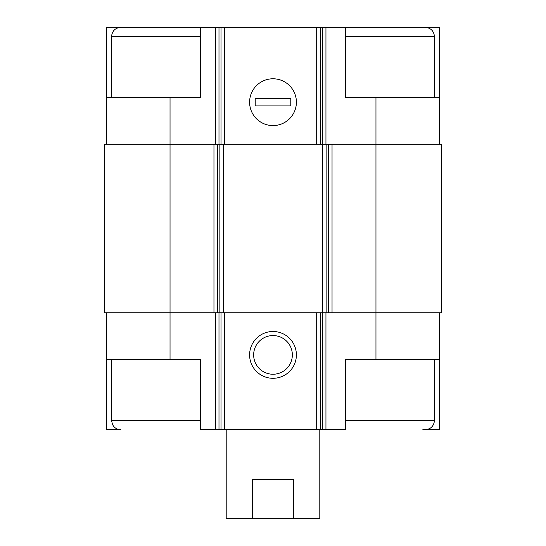<?xml version="1.0" encoding="UTF-8"?>
<svg xmlns="http://www.w3.org/2000/svg" width="546" height="546" viewBox="0 0 546 546"><rect width="100%" height="100%" fill="white"/><g stroke="black" fill="none" stroke-linecap="round" stroke-linejoin="round"><path stroke-width="0.82" d="M428.651 27.996L428.651 27.3L439.605 27.3L439.605 97.502L375.962 97.502L375.962 312.783L441.482 312.783L441.482 144.301L213.964 144.301L213.964 312.783L170.038 312.783L170.038 359.582L200.457 359.582L200.457 429.777L345.543 429.777L345.543 359.582L439.605 359.582L439.605 429.777L428.651 429.777L428.651 429.081M170.038 359.582L106.395 359.582L106.395 429.777L117.349 429.777L117.349 429.081M117.349 27.996L117.349 27.3L106.395 27.3L106.395 97.502L200.457 97.502L200.457 27.3L218.987 27.3L218.987 144.301M218.987 27.3L345.543 27.3L345.543 97.502L375.962 97.502M439.605 312.783L439.605 359.582M106.395 312.783L106.395 359.582M200.457 420.42L111.541 420.42L112.496 424.535L113.548 426.214C115.452 428.528 117.902 429.716 120.898 429.777L117.349 429.777M273 331.497A23.403 23.403 0 0 0 252.737 366.598A23.403 23.403 0 0 0 293.263 366.598A23.403 23.403 0 0 0 273 331.497M375.962 359.582L375.962 312.783L213.964 312.783M213.964 144.301L104.518 144.301L104.518 312.783L170.038 312.783L170.038 97.502M439.605 97.502L439.605 144.301M273 78.781A23.403 23.403 0 0 0 252.737 113.882A23.403 23.403 0 0 0 293.263 113.882A23.403 23.403 0 0 0 273 78.781M106.395 97.502L106.395 144.301M123.239 27.3L117.349 27.3M273 335.551A19.349 19.349 0 0 0 256.245 364.571A19.349 19.349 0 0 0 289.755 364.571A19.349 19.349 0 0 0 273 335.551M422.761 429.777L425.102 429.777C430.787 429.224 433.906 426.105 434.459 420.42L434.459 359.582M434.459 97.502L434.459 36.657C433.906 30.972 430.787 27.853 425.102 27.3L345.543 27.3M111.541 97.502L111.541 36.657C112.094 30.972 115.213 27.853 120.898 27.3L200.457 27.3M226.201 429.777L226.201 518.7L319.799 518.7L319.799 429.777M252.6 518.7L252.6 479.388L293.4 479.388L293.4 518.7M296.403 102.177A23.403 23.403 0 0 0 261.302 81.914A23.403 23.403 0 0 0 261.302 122.447A23.403 23.403 0 0 0 296.403 102.177M255.214 98.437L255.214 105.924L290.786 105.924L290.786 98.437L255.214 98.437M325.948 312.783L325.948 429.777M215.37 312.783L215.37 429.777M322.331 312.783L322.331 429.777M320.311 312.783L320.311 429.777M316.694 312.783L316.694 429.777M224.631 312.783L224.631 429.777M221.014 312.783L221.014 429.777M218.987 312.783L218.987 429.777M332.036 144.301L332.036 312.783M328.419 144.301L328.419 312.783M326.139 144.301L326.139 312.783M322.522 144.301L322.522 312.783M223.478 144.301L223.478 312.783M219.861 144.301L219.861 312.783M217.581 144.301L217.581 312.783M325.948 27.3L325.948 144.301M322.331 27.3L322.331 144.301M320.311 27.3L320.311 144.301M316.694 27.3L316.694 144.301M224.631 27.3L224.631 144.301M221.014 27.3L221.014 144.301M215.37 27.3L215.37 144.301M345.543 420.42L434.459 420.42M345.543 36.657L434.459 36.657M111.541 36.657L200.457 36.657M111.541 420.42L111.541 359.582"/></g></svg>
